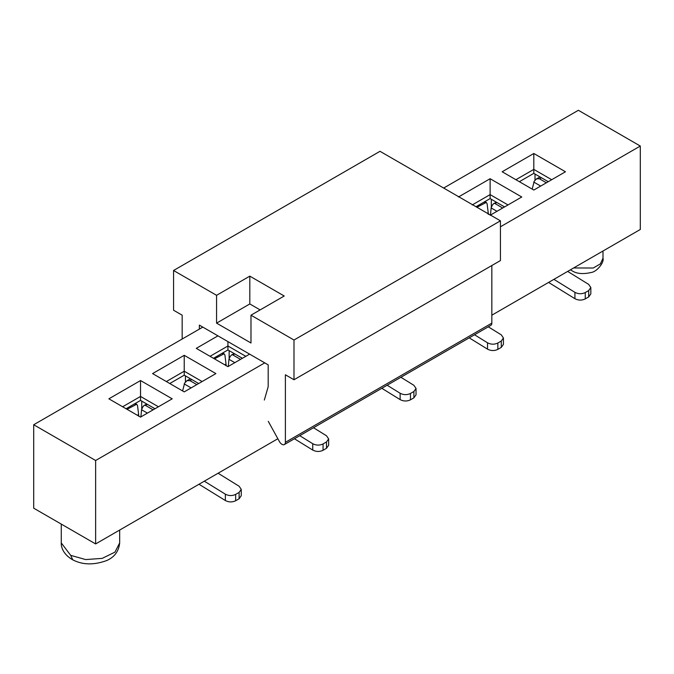 <?xml version="1.0" encoding="UTF-8"?>
<svg xmlns="http://www.w3.org/2000/svg" width="674" height="674" viewBox="0 0 674 674"><rect width="100%" height="100%" fill="white"/><g stroke="black" fill="none" stroke-linecap="round" stroke-linejoin="round"><path stroke-width="1.01" d="M264.747 362.865L95.632 460.502L33.7 424.746L202.815 327.109M443.661 188.054L578.368 110.283L640.3 146.039L500.437 226.793M502.155 171.769L533.808 153.487L565.461 171.769L533.808 190.043L502.155 171.769M458.455 196.993L490.116 178.72L521.769 196.993L490.116 215.267M249.607 354.128L227.93 366.639L196.277 348.365L217.955 335.846M184.229 391.872L152.577 373.59L184.229 355.316L215.891 373.59L184.229 391.872M140.537 417.096L108.876 398.823L140.537 380.549L172.19 398.823L140.537 417.096M515.922 179.714L533.808 169.385L533.808 153.487M548.257 181.702L533.808 173.353L533.808 169.385L551.703 179.714M472.221 204.938L490.116 194.609L490.116 178.72M504.565 206.926L490.116 198.586L490.116 194.609L508.002 204.938M210.035 356.31L227.93 345.981L227.93 341.608M242.379 358.298L227.93 349.958L227.93 345.981L245.825 356.31M166.343 381.543L184.229 371.206L184.229 355.316M198.687 383.523L184.229 375.182L184.229 371.206L202.124 381.543M122.643 406.767L140.537 396.438L140.537 380.549M154.986 408.756L140.537 400.407L140.537 396.438L158.424 406.767M140.537 400.407L126.08 408.756M184.229 375.182L169.781 383.523M227.93 349.958L213.481 358.298M490.116 198.586L476.004 206.724M533.808 173.353L519.359 181.702M141.742 401.106L141.742 409.345M185.434 375.881L185.434 381.922M229.135 350.649L229.135 358.888M491.321 199.277L491.321 207.516M535.013 174.052L535.013 180.093M532.199 189.116L534.221 181.255L536.521 178.854L540.076 176.976M476.855 207.314L486.283 202.402L487.091 203.666L488.212 212.681L487.26 213.228M488.321 214.433L488.212 212.681M214.425 358.846L224.097 353.774L224.914 355.038L226.026 364.044L224.728 364.794M226.135 365.805L226.026 364.044M182.62 390.937L184.642 383.076L186.942 380.684L190.498 378.796M127.032 409.303L136.704 404.232L137.513 405.495L138.633 414.502L137.336 415.251M138.743 416.262L138.633 414.502M546.387 182.78L539.503 178.804L536.521 178.854M533.766 182.073L540.691 186.066M490.478 215.057L491.144 207.921L492.306 205.208L493.638 203.658L497.092 202.613M228.301 366.429L228.958 359.293L230.12 356.571L231.452 355.029L234.906 353.985M184.187 383.902L191.113 387.895M196.816 384.601L189.925 380.633L186.942 380.684M140.9 416.886L141.565 409.75L142.728 407.029L144.059 405.487L147.513 404.434M147.412 413.128L141.565 409.75M153.116 409.834L145.542 405.462M234.805 362.671L228.958 359.293M240.508 359.377L232.943 355.004M496.991 211.299L491.144 207.921M502.694 208.005L495.12 203.632M548.585 282.423L574.922 298.7L574.922 292.348C578.368 294.108 581.805 294.176 585.251 292.558L588.688 290.57L590.828 287.528L588.688 284.403L567.668 271.411M574.922 292.348L553.902 279.356M590.828 293.889L588.688 296.931L585.251 298.911C581.805 300.537 578.368 300.461 574.922 298.7M469.214 337.843L487.529 349.157L487.529 342.805C490.975 344.566 494.413 344.633 497.85 343.015L501.296 341.027L503.436 337.986L501.296 334.86L488.296 326.823M487.529 342.805L474.53 334.767M503.436 344.347L501.296 347.388L497.85 349.368C494.413 350.994 490.975 350.918 487.529 349.157M381.821 388.3L400.137 399.615L400.137 393.262C403.574 395.023 407.02 395.09 410.458 393.473L413.903 391.484L416.035 388.443L413.903 385.317L400.904 377.28M400.137 393.262L387.137 385.225M416.035 394.796L413.903 397.837L410.458 399.825C407.02 401.451 403.574 401.375 400.137 399.615M294.428 438.757L312.744 450.072L312.744 443.719C316.182 445.48 319.628 445.548 323.065 443.93L326.502 441.942L328.642 438.9L326.502 435.775L313.511 427.737M312.744 443.719L299.745 435.682M328.642 445.253L326.502 448.294L323.065 450.283C319.628 451.909 316.182 451.833 312.744 450.072M199.007 484.252L225.352 500.529L225.352 494.177C228.789 495.938 232.227 496.005 235.673 494.387L239.11 492.399L241.25 489.358L239.11 486.232L218.09 473.232M225.352 494.177L204.323 481.185M241.25 495.71L239.11 498.752L235.673 500.74C232.227 502.357 228.789 502.29 225.352 500.529M640.3 146.039L640.3 229.472L491.835 315.188M277.857 438.732L95.632 543.935L33.7 508.179L33.7 424.746M95.632 460.502L95.632 543.935M182.165 339.03L182.165 315.188L173.563 310.225L173.563 270.493L380.01 151.305L500.437 220.828L500.437 260.56L293.99 379.748L293.99 340.025L250.981 315.188L250.981 342.999L216.573 323.132L216.573 295.322L173.563 270.493M199.369 329.097L199.369 325.121L268.185 364.853L268.185 385.882A7.296 4.213 60 0 1 267.982 387.407L264.326 400.044M268.277 421.351L279.432 441.596A4.87 2.806 -120 0 0 284.428 444.52A4.87 2.806 -120 0 0 285.388 442.329L285.388 374.786L293.99 379.748M260.13 309.905L249.81 303.949L216.573 323.132M249.81 303.949L249.81 276.138L216.573 295.322M293.99 340.025L500.437 220.828M249.81 276.138L284.217 296.004L250.981 315.188M491.835 265.531L491.835 323.141A4.87 2.806 60 0 1 490.874 325.331M602.994 258.193L600.416 263.863L593.246 268.016L573.641 267.957M70.703 555.351L61.275 542.941C61.014 546.041 62.404 553.48 71.84 559.319L72.725 559.808C82.573 564.981 93.947 565.216 106.829 560.498C114.529 557.053 118.809 551.206 119.669 542.941L114.917 552.158L102.204 558.375L85.674 559.572L70.703 555.351L72.725 559.808M539.503 178.804L541.458 177.768M485.111 202.545L484.016 202.107M214.669 358.686L213.574 358.239M222.926 353.917L221.83 353.479M189.925 380.633L191.879 379.597M127.276 409.135L126.181 408.697M135.533 404.375L134.438 403.928M588.688 290.57L588.688 296.931M585.251 298.911L585.251 292.558M501.296 341.027L501.296 347.388M497.85 349.368L497.85 343.015M413.903 391.484L413.903 397.837M410.458 399.825L410.458 393.473M326.502 441.942L326.502 448.294M323.065 450.283L323.065 443.93M239.11 492.399L239.11 498.752M235.673 500.74L235.673 494.387M491.835 323.141L285.388 442.329M602.994 251.014L602.994 258.277C604.435 262.068 597.105 271.841 590.988 272.532C583.296 274.259 577.188 273.804 572.673 271.167L570.423 269.819M486.274 202.402L484.64 201.745M224.097 353.766L222.454 353.117M136.696 404.223L135.061 403.574M590.828 293.839L590.828 287.486M496.401 202.217L493.427 203.767M503.436 344.296L503.436 337.944M416.035 394.753L416.035 388.401M328.642 445.211L328.642 438.858M234.215 353.58L231.241 355.139M241.25 495.668L241.25 489.316M146.822 404.038L143.848 405.596M119.669 530.059L119.669 542.941M61.275 524.102L61.275 542.941M490.824 325.365L284.377 444.554"/></g></svg>
